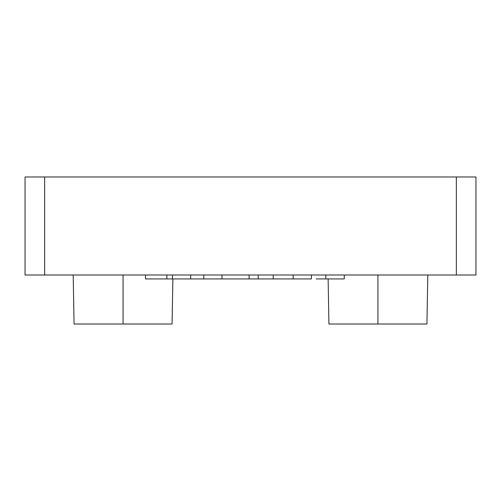 <?xml version="1.0" encoding="UTF-8"?>
<svg xmlns="http://www.w3.org/2000/svg" width="501" height="501" viewBox="0 0 501 501"><rect width="100%" height="100%" fill="white"/><g stroke="black" fill="none" stroke-linecap="round" stroke-linejoin="round"><path stroke-width="0.75" d="M25.05 176.985L475.95 176.985L475.95 275.005L475.95 176.985L44.652 176.985L44.652 275.005L475.95 275.005L456.348 275.005L456.348 176.985L456.348 275.005L44.652 275.005L44.652 176.985L25.05 176.985L25.05 275.005L44.652 275.005L25.05 275.005L25.05 176.985M172.081 324.015L74.06 324.015L123.071 324.015L123.071 275.005L123.071 324.015L172.081 324.015L172.87 278.925M426.94 324.015L328.919 324.015L377.929 324.015L377.929 275.005L377.929 324.015L426.94 324.015L427.798 275.005M166.877 275.005L166.877 278.925L203.782 278.925L166.877 278.925L166.877 275.005M145.515 275.005L145.515 278.925L166.877 278.925L145.515 278.925L145.515 275.005M190.668 275.005L190.668 278.925L190.668 275.005M172.45 275.005L172.45 278.925L172.45 275.005M222.006 275.005L222.006 278.925L249.091 278.925L203.782 278.925L222.006 278.925L222.006 275.005M203.782 275.005L203.782 278.925L203.782 275.005M311.371 275.005L311.371 278.925L293.148 278.925L311.371 278.925L311.371 275.005M293.148 275.005L293.148 278.925L273.245 278.925L293.148 278.925L293.148 275.005M273.245 275.005L273.245 278.925L258.203 278.925L273.245 278.925L273.245 275.005M258.203 275.005L258.203 278.925L249.091 278.925L258.203 278.925L258.203 275.005M249.091 275.005L249.091 278.925L249.091 275.005M344.262 275.005L344.262 278.925L325.832 278.925L344.262 278.925L344.262 275.005M325.832 278.925L325.832 275.005L325.832 278.925L316.15 278.925M74.06 324.015L73.202 275.005M328.919 324.015L328.13 278.925"/></g></svg>

